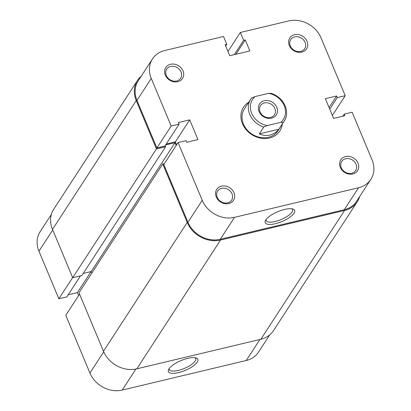 <?xml version="1.0" encoding="UTF-8"?>
<svg xmlns="http://www.w3.org/2000/svg" width="411" height="411" viewBox="0 0 411 411"><rect width="100%" height="100%" fill="white"/><g stroke="black" fill="none" stroke-linecap="round" stroke-linejoin="round"><path stroke-width="0.62" d="M276.803 107.338A10.008 8.472 -147 0 1 271.589 118.157A10.008 8.472 -147 0 1 259.084 111.566A10.008 8.472 -147 0 1 264.304 100.746A10.008 8.472 -147 0 1 276.803 107.338M260.081 111.956A8.343 7.059 33 0 0 267.011 117.5A8.343 7.059 33 0 0 274.456 114.741A8.343 7.059 33 0 0 274.846 108.437A8.343 7.059 33 0 0 267.915 102.894A8.343 7.059 33 0 0 260.471 105.653A8.343 7.059 33 0 0 260.081 111.956M271.188 93.354A20.021 16.943 -147 0 1 284.242 121.106A20.021 16.943 -147 0 1 283.323 122.37L280.78 122.344A18.351 15.536 33 0 0 284.186 105.581A18.351 15.536 33 0 0 268.645 93.333L271.188 93.354M263.734 127.04A20.021 16.943 -147 0 1 250.679 99.287A20.021 16.943 -147 0 1 251.599 98.024L255.113 96.559A18.351 15.536 33 0 0 251.702 113.323A18.351 15.536 33 0 0 267.248 125.571L263.734 127.04L259.284 133.888C262.804 135.481 266.343 135.871 269.904 135.049C273.449 134.176 276.439 132.229 278.874 129.218L283.323 122.37M255.113 96.559L268.645 93.333M267.248 125.571L280.78 122.344M259.284 133.888L278.874 129.218M178.497 372.607A15.957 5.328 -22.7 0 1 168.628 369.504A15.957 5.328 -22.7 0 1 187.755 358.361A15.957 5.328 -22.7 0 1 196.165 357.986A15.957 5.328 -22.7 0 1 194.557 364.973A15.957 5.328 -22.7 0 1 178.497 372.607M169.245 368.503A14.287 4.768 157.3 0 0 169.337 369.546A14.287 4.768 157.3 0 0 178.374 370.409A14.287 4.768 157.3 0 0 195.703 358.52A14.287 4.768 157.3 0 0 195.025 357.719M135.902 369.032L122.226 390.075A25.857 21.891 -147 0 1 89.932 373.044L65.781 315.309L79.564 294.101M122.226 390.075L246.256 360.493L259.922 339.476M68.185 294.79L77.386 292.596L78.624 295.55M72.644 277.564L58.86 298.766L66.834 296.865L80.499 275.848M58.86 298.766L38.958 251.188A25.857 21.891 -147 0 1 40.165 231.634L51.39 214.367M269.755 334.837L258.529 352.104A25.857 21.891 -147 0 1 246.256 360.493M91.057 271.573L77.386 292.596M103.474 351.256L79.015 292.791L162.761 163.984L187.216 222.449L103.474 351.256A26.689 22.595 33 0 0 136.806 368.837L260.841 339.255A26.689 22.595 33 0 0 273.51 330.593L357.257 201.786A26.689 22.595 33 0 0 359.61 196.633M187.216 222.449A26.689 22.595 33 0 0 220.553 240.024L344.588 210.447A26.689 22.595 33 0 0 357.257 201.786M141.245 76.163A26.689 22.595 33 0 0 137.49 80.407L53.743 209.214A26.689 22.595 33 0 0 52.5 229.4L72.706 277.708L81.861 275.524L165.607 146.717L165.155 145.638M137.49 80.407A26.689 22.595 33 0 0 136.241 100.587L52.5 229.4M136.241 100.587L156.452 148.895L72.706 277.708M156.452 148.895L165.607 146.717M83.212 273.443L91.232 271.532L174.978 142.725L165.597 144.96M91.864 273.038L91.232 271.532M176.155 145.535L174.978 142.725M162.761 163.984L164.415 163.588M345.517 156.57A10.008 8.472 -147 0 1 358.017 163.162A10.008 8.472 -147 0 1 352.797 173.976A10.008 8.472 -147 0 1 340.298 167.385A10.008 8.472 -147 0 1 345.517 156.57M351.708 173.272A8.343 7.059 33 0 0 355.664 170.565A8.343 7.059 33 0 0 354.626 161.944A8.343 7.059 33 0 0 345.641 158.764A8.343 7.059 33 0 0 341.68 161.472A8.343 7.059 33 0 0 342.717 170.087A8.343 7.059 33 0 0 351.708 173.272M221.483 186.147A10.008 8.472 -147 0 1 233.982 192.738A10.008 8.472 -147 0 1 228.763 203.553A10.008 8.472 -147 0 1 216.263 196.961A10.008 8.472 -147 0 1 221.483 186.147M227.673 202.849A8.343 7.059 33 0 0 231.634 200.142A8.343 7.059 33 0 0 230.592 191.521A8.343 7.059 33 0 0 221.606 188.341A8.343 7.059 33 0 0 217.645 191.048A8.343 7.059 33 0 0 218.683 199.664A8.343 7.059 33 0 0 227.673 202.849M170.508 64.286A10.008 8.472 -147 0 1 183.008 70.877A10.008 8.472 -147 0 1 177.788 81.697A10.008 8.472 -147 0 1 165.289 75.105A10.008 8.472 -147 0 1 170.508 64.286M176.699 80.988A8.343 7.059 33 0 0 180.66 78.28A8.343 7.059 33 0 0 179.617 69.665A8.343 7.059 33 0 0 170.632 66.479A8.343 7.059 33 0 0 166.671 69.187A8.343 7.059 33 0 0 167.709 77.807A8.343 7.059 33 0 0 176.699 80.988M294.543 34.709A10.008 8.472 -147 0 1 307.043 41.3A10.008 8.472 -147 0 1 301.823 52.115A10.008 8.472 -147 0 1 289.323 45.523A10.008 8.472 -147 0 1 294.543 34.709M300.734 51.411A8.343 7.059 33 0 0 304.69 48.704A8.343 7.059 33 0 0 303.652 40.088A8.343 7.059 33 0 0 294.661 36.903A8.343 7.059 33 0 0 290.705 39.61A8.343 7.059 33 0 0 291.743 48.231A8.343 7.059 33 0 0 300.734 51.411M284.571 209.451A15.957 5.328 -22.7 0 1 292.981 209.076A15.957 5.328 -22.7 0 1 291.373 216.063A15.957 5.328 -22.7 0 1 275.313 223.697A15.957 5.328 -22.7 0 1 265.444 220.594A15.957 5.328 -22.7 0 1 284.571 209.451M266.061 219.592A14.287 4.768 157.3 0 0 266.153 220.635A14.287 4.768 157.3 0 0 275.19 221.498A14.287 4.768 157.3 0 0 292.519 209.61A14.287 4.768 157.3 0 0 291.836 208.809M282.285 124.122A21.685 18.356 -147 0 1 269.544 137.988A21.685 18.356 -147 0 1 243.759 126.321A21.685 18.356 -147 0 1 248.717 102.298M250.679 99.287L244.386 108.966A20.021 16.943 33 0 0 246.877 129.65A20.021 16.943 33 0 0 268.45 137.284A20.021 16.943 33 0 0 277.954 130.785L284.242 121.106M332.376 115.45L345.219 95.691L321.068 37.956A25.857 21.891 33 0 0 288.774 20.925L240.343 32.474L227.992 51.473M171.166 126.033L151.263 78.45L136.981 100.412L156.884 147.996L171.166 126.033L179.139 124.132L178.472 122.535L189.692 119.858L197.948 139.586L186.728 142.263L186.06 140.67L178.086 142.571L163.804 164.534L187.955 222.274L202.238 200.306L178.086 142.571M370.835 179.366L356.553 201.328A25.857 21.891 -147 0 1 344.284 209.723L358.562 187.76A25.857 21.891 33 0 0 370.835 179.366A25.857 21.891 33 0 0 372.042 159.812L352.14 112.234L344.166 114.135L344.834 115.727L333.614 118.404L325.358 98.676L336.578 95.999L337.246 97.597L345.219 95.691M358.562 187.76L234.532 217.337L220.25 239.3L344.284 209.723M220.25 239.3A25.857 21.891 -147 0 1 187.955 222.274M176.648 144.775L175.415 141.821L166.208 144.02M179.139 124.132L164.857 146.095L156.884 147.996M136.981 100.412A25.857 21.891 -147 0 1 138.188 80.859L152.471 58.896A25.857 21.891 33 0 0 151.263 78.45M152.471 58.896A25.857 21.891 33 0 1 164.744 50.507L223.512 36.492L226.79 44.326L225.161 44.712L229.775 55.737L249.857 50.949L245.244 39.924L243.62 40.309L240.343 32.474M202.238 200.306A25.857 21.891 33 0 0 234.532 217.337M342.815 116.21L344.166 114.135M329.072 107.548L336.578 95.999M329.74 109.146L337.246 97.597M175.415 141.821L189.692 119.858M235.914 54.273L245.244 39.924M234.291 54.658L243.62 40.309M225.701 45.996L226.79 44.326M89.932 373.044L103.721 351.831M52.742 229.98L38.958 251.188M344.588 210.447L260.841 339.255M220.553 240.024L136.806 368.837"/></g></svg>
